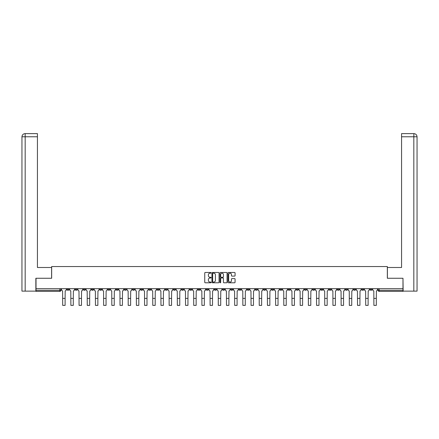 <?xml version="1.0" encoding="UTF-8"?>
<svg xmlns="http://www.w3.org/2000/svg" width="439" height="439" viewBox="0 0 439 439"><rect width="100%" height="100%" fill="white"/><g stroke="black" fill="none" stroke-linecap="round" stroke-linejoin="round"><path stroke-width="0.66" d="M211.099 272.838A0.362 0.362 0 0 0 210.742 272.476L205.265 272.476A0.516 0.516 0 0 0 204.75 272.992L204.75 282.266A0.516 0.516 0 0 0 205.265 282.782L210.742 282.782A0.362 0.362 0 0 0 211.099 282.42A0.362 0.362 0 0 0 210.742 282.058L210.029 282.058A1.646 1.646 0 0 1 208.382 280.411L208.382 279.638A1.646 1.646 0 0 1 210.029 277.991L210.742 277.991A0.362 0.362 0 0 0 211.099 277.629A0.362 0.362 0 0 0 210.742 277.267L210.029 277.267A1.646 1.646 0 0 1 208.382 275.621L208.382 274.847A1.646 1.646 0 0 1 210.029 273.195L210.742 273.195A0.362 0.362 0 0 0 211.099 272.838M337.201 288.703L337.201 289.285L339.303 289.285A1.048 1.048 0 0 1 338.249 290.333A1.048 1.048 0 0 1 337.201 289.285L337.201 288.703M288.061 288.703L288.061 289.285L290.163 289.285A1.048 1.048 0 0 1 289.114 290.333A1.048 1.048 0 0 1 288.061 289.285L288.061 288.703M279.873 288.703L279.873 289.285L281.975 289.285A1.048 1.048 0 0 1 280.922 290.333A1.048 1.048 0 0 1 279.873 289.285L279.873 288.703M230.733 288.703L230.733 289.285L232.835 289.285A1.048 1.048 0 0 1 231.787 290.333A1.048 1.048 0 0 1 230.733 289.285L230.733 288.703M222.546 288.703L222.546 289.285L224.647 289.285A1.048 1.048 0 0 1 223.594 290.333A1.048 1.048 0 0 1 222.546 289.285L222.546 288.703M214.353 288.703L214.353 289.285L216.454 289.285A1.048 1.048 0 0 1 215.406 290.333A1.048 1.048 0 0 1 214.353 289.285L214.353 288.703M197.978 288.703L197.978 289.285L200.074 289.285A1.048 1.048 0 0 1 199.026 290.333A1.048 1.048 0 0 1 197.978 289.285L197.978 288.703M181.598 289.285L181.598 288.703L181.598 289.285A1.048 1.048 0 0 0 182.646 290.333A1.048 1.048 0 0 1 181.598 289.285L183.694 289.285A1.048 1.048 0 0 1 182.646 290.333A1.048 1.048 0 0 0 183.694 289.285L183.694 288.703L183.694 289.285M173.405 289.285L173.405 288.703L173.405 289.285A1.048 1.048 0 0 0 174.459 290.333A1.048 1.048 0 0 1 173.405 289.285L175.507 289.285A1.048 1.048 0 0 1 174.459 290.333M165.218 289.285L165.218 288.703L165.218 289.285A1.048 1.048 0 0 0 166.266 290.333A1.048 1.048 0 0 1 165.218 289.285L167.319 289.285A1.048 1.048 0 0 1 166.266 290.333A1.048 1.048 0 0 0 167.319 289.285L167.319 288.703L167.319 289.285M157.025 288.703L157.025 289.285L159.127 289.285A1.048 1.048 0 0 1 158.078 290.333A1.048 1.048 0 0 1 157.025 289.285L157.025 288.703M148.837 288.703L148.837 289.285L150.939 289.285A1.048 1.048 0 0 1 149.886 290.333A1.048 1.048 0 0 1 148.837 289.285L148.837 288.703M140.65 288.703L140.65 289.285L142.746 289.285A1.048 1.048 0 0 1 141.698 290.333A1.048 1.048 0 0 1 140.65 289.285L140.65 288.703M132.457 289.285L132.457 288.703L132.457 289.285A1.048 1.048 0 0 0 133.511 290.333A1.048 1.048 0 0 1 132.457 289.285L134.559 289.285A1.048 1.048 0 0 1 133.511 290.333M116.077 289.285L116.077 288.703L116.077 289.285A1.048 1.048 0 0 0 117.131 290.333A1.048 1.048 0 0 1 116.077 289.285L118.179 289.285A1.048 1.048 0 0 1 117.131 290.333A1.048 1.048 0 0 0 118.179 289.285L118.179 288.703L118.179 289.285M107.89 289.285L107.89 288.703L107.89 289.285A1.048 1.048 0 0 0 108.938 290.333A1.048 1.048 0 0 1 107.89 289.285L109.991 289.285A1.048 1.048 0 0 1 108.938 290.333A1.048 1.048 0 0 0 109.991 289.285L109.991 288.703L109.991 289.285M99.697 289.285L99.697 288.703L99.697 289.285A1.048 1.048 0 0 0 100.75 290.333A1.048 1.048 0 0 1 99.697 289.285L101.799 289.285A1.048 1.048 0 0 1 100.75 290.333A1.048 1.048 0 0 0 101.799 289.285L101.799 288.703L101.799 289.285M91.51 289.285L91.51 288.703L91.51 289.285A1.048 1.048 0 0 0 92.558 290.333A1.048 1.048 0 0 1 91.51 289.285L93.611 289.285A1.048 1.048 0 0 1 92.558 290.333M83.322 289.285L83.322 288.703L83.322 289.285A1.048 1.048 0 0 0 84.37 290.333A1.048 1.048 0 0 1 83.322 289.285L85.418 289.285A1.048 1.048 0 0 1 84.37 290.333A1.048 1.048 0 0 0 85.418 289.285L85.418 288.703L85.418 289.285M75.129 289.285L75.129 288.703L75.129 289.285A1.048 1.048 0 0 0 76.183 290.333A1.048 1.048 0 0 1 75.129 289.285L77.231 289.285A1.048 1.048 0 0 1 76.183 290.333A1.048 1.048 0 0 0 77.231 289.285L77.231 288.703L77.231 289.285M234.558 276.109A0.516 0.516 0 0 0 235.074 275.593L235.074 272.992A0.516 0.516 0 0 0 234.558 272.476L228.478 272.476A0.516 0.516 0 0 0 227.962 272.992L227.962 282.266A0.516 0.516 0 0 0 228.478 282.782L234.558 282.782A0.516 0.516 0 0 0 235.074 282.266L235.074 279.122A0.516 0.516 0 0 0 234.558 278.606L231.957 278.606A0.516 0.516 0 0 0 231.441 279.122L231.441 280.68A1.377 1.377 0 0 1 230.063 282.058A1.377 1.377 0 0 1 228.686 280.68L228.686 274.573A1.377 1.377 0 0 1 230.063 273.195A1.377 1.377 0 0 1 231.441 274.573L231.441 275.593A0.516 0.516 0 0 0 231.957 276.109L234.558 276.109M25.177 291.123L21.95 291.123L21.95 136.776C22.137 134.861 23.185 133.813 25.094 133.626L37.436 133.626L37.436 136.776L25.177 136.776L25.177 291.123L35.861 291.123L35.861 278.26L51.665 278.26L51.665 266.55L387.335 266.55L387.335 278.26L402.98 278.26L402.98 288.703L36.02 288.703L36.02 290.333L60.851 290.333L60.851 288.703L60.851 290.333A1.048 1.048 0 0 1 59.803 291.381L36.02 291.381L36.02 290.333M36.02 278.26L36.02 288.703M219.05 272.992A0.516 0.516 0 0 0 218.534 272.476L212.454 272.476A0.516 0.516 0 0 0 211.938 272.992L211.938 282.266A0.516 0.516 0 0 0 212.454 282.782L218.534 282.782A0.516 0.516 0 0 0 219.05 282.266L219.05 272.992M220.466 272.476L226.546 272.476A0.516 0.516 0 0 1 227.062 272.992L227.062 282.266A0.516 0.516 0 0 1 226.546 282.782L223.945 282.782A0.516 0.516 0 0 1 223.429 282.266L223.429 278.507A0.516 0.516 0 0 0 222.913 277.991L221.19 277.991A0.516 0.516 0 0 0 220.674 278.507L220.674 282.42A0.362 0.362 0 0 1 220.312 282.782A0.362 0.362 0 0 1 219.95 282.42L219.95 272.992A0.516 0.516 0 0 1 220.466 272.476M378.149 288.703L378.149 290.333L402.98 290.333L402.98 291.381L379.197 291.381A1.048 1.048 0 0 1 378.149 290.333M402.98 288.703L402.98 290.333M372.058 288.703L372.058 289.285A1.048 1.048 0 0 1 371.01 290.333A1.048 1.048 0 0 1 369.962 289.285A1.048 1.048 0 0 0 371.01 290.333M369.962 288.703L369.962 289.285L372.058 289.285M363.871 288.703L363.871 289.285A1.048 1.048 0 0 1 362.817 290.333A1.048 1.048 0 0 1 361.769 289.285L363.871 289.285A1.048 1.048 0 0 1 362.817 290.333M361.769 288.703L361.769 289.285M355.678 288.703L355.678 289.285A1.048 1.048 0 0 1 354.63 290.333A1.048 1.048 0 0 1 353.582 289.285A1.048 1.048 0 0 0 354.63 290.333M353.582 288.703L353.582 289.285L355.678 289.285M347.49 288.703L347.49 289.285A1.048 1.048 0 0 1 346.442 290.333A1.048 1.048 0 0 1 345.389 289.285L347.49 289.285M345.389 288.703L345.389 289.285M339.303 288.703L339.303 289.285A1.048 1.048 0 0 1 338.249 290.333M331.11 288.703L331.11 289.285A1.048 1.048 0 0 1 330.062 290.333A1.048 1.048 0 0 1 329.009 289.285L331.11 289.285M329.009 288.703L329.009 289.285M322.923 288.703L322.923 289.285A1.048 1.048 0 0 1 321.869 290.333A1.048 1.048 0 0 1 320.821 289.285L322.923 289.285M320.821 288.703L320.821 289.285M314.73 288.703L314.73 289.285A1.048 1.048 0 0 1 313.682 290.333A1.048 1.048 0 0 1 312.634 289.285A1.048 1.048 0 0 0 313.682 290.333M312.634 288.703L312.634 289.285L314.73 289.285M306.543 288.703L306.543 289.285A1.048 1.048 0 0 1 305.489 290.333A1.048 1.048 0 0 1 304.441 289.285L306.543 289.285M304.441 288.703L304.441 289.285M298.35 288.703L298.35 289.285A1.048 1.048 0 0 1 297.302 290.333A1.048 1.048 0 0 1 296.254 289.285L298.35 289.285M296.254 288.703L296.254 289.285M290.163 288.703L290.163 289.285M281.975 288.703L281.975 289.285L281.975 288.703M273.782 288.703L273.782 289.285A1.048 1.048 0 0 1 272.734 290.333A1.048 1.048 0 0 1 271.681 289.285L273.782 289.285M271.681 288.703L271.681 289.285M265.595 288.703L265.595 289.285A1.048 1.048 0 0 1 264.541 290.333A1.048 1.048 0 0 1 263.493 289.285L265.595 289.285M263.493 288.703L263.493 289.285M257.402 288.703L257.402 289.285A1.048 1.048 0 0 1 256.354 290.333A1.048 1.048 0 0 1 255.306 289.285L257.402 289.285M255.306 288.703L255.306 289.285M249.215 288.703L249.215 289.285A1.048 1.048 0 0 1 248.161 290.333A1.048 1.048 0 0 1 247.113 289.285L249.215 289.285M247.113 288.703L247.113 289.285M241.022 288.703L241.022 289.285A1.048 1.048 0 0 1 239.974 290.333A1.048 1.048 0 0 1 238.926 289.285L241.022 289.285M238.926 288.703L238.926 289.285M232.835 288.703L232.835 289.285A1.048 1.048 0 0 1 231.787 290.333M224.647 288.703L224.647 289.285M216.454 289.285L216.454 288.703L216.454 289.285A1.048 1.048 0 0 1 215.406 290.333M208.267 288.703L208.267 289.285A1.048 1.048 0 0 1 207.213 290.333A1.048 1.048 0 0 1 206.165 289.285A1.048 1.048 0 0 0 207.213 290.333A1.048 1.048 0 0 0 208.267 289.285L206.165 289.285L206.165 288.703M200.074 289.285L200.074 288.703L200.074 289.285A1.048 1.048 0 0 1 199.026 290.333M191.887 288.703L191.887 289.285A1.048 1.048 0 0 1 190.839 290.333A1.048 1.048 0 0 1 189.785 289.285A1.048 1.048 0 0 0 190.839 290.333M189.785 288.703L189.785 289.285L191.887 289.285M175.507 288.703L175.507 289.285L175.507 288.703M159.127 289.285L159.127 288.703L159.127 289.285A1.048 1.048 0 0 1 158.078 290.333M150.939 289.285L150.939 288.703L150.939 289.285A1.048 1.048 0 0 1 149.886 290.333M142.746 289.285L142.746 288.703L142.746 289.285A1.048 1.048 0 0 1 141.698 290.333M134.559 288.703L134.559 289.285L134.559 288.703M126.366 289.285L126.366 288.703L126.366 289.285A1.048 1.048 0 0 1 125.318 290.333A1.048 1.048 0 0 1 124.27 289.285L126.366 289.285A1.048 1.048 0 0 1 125.318 290.333M124.27 288.703L124.27 289.285M93.611 288.703L93.611 289.285L93.611 288.703M69.038 288.703L69.038 289.285A1.048 1.048 0 0 1 67.99 290.333A1.048 1.048 0 0 1 66.942 289.285A1.048 1.048 0 0 0 67.99 290.333A1.048 1.048 0 0 0 69.038 289.285L69.038 288.703M66.942 288.703L66.942 289.285L69.038 289.285M59.803 288.703L59.803 291.381A1.048 1.048 0 0 0 60.851 290.333M213.019 273.195A0.362 0.362 0 0 0 212.657 273.557L212.657 281.701A0.362 0.362 0 0 0 213.019 282.058L213.766 282.058A1.646 1.646 0 0 0 215.417 280.411L215.417 274.847A1.646 1.646 0 0 0 213.766 273.195L213.019 273.195M223.429 274.6A1.377 1.377 0 0 0 222.052 273.223A1.377 1.377 0 0 0 220.674 274.6L220.674 276.751A0.516 0.516 0 0 0 221.19 277.267L222.913 277.267A0.516 0.516 0 0 0 223.429 276.751L223.429 274.6M61.559 288.703L61.559 289.806A1.048 1.048 0 0 0 62.612 290.859L62.689 305.374L65.104 305.374L65.104 298.394L62.689 298.394M66.234 288.703L66.234 289.806A1.048 1.048 0 0 1 65.181 290.859L65.104 298.394M51.61 278.26L51.61 267.494L37.436 267.494L37.436 136.776M25.177 133.626L25.177 136.776L21.95 136.776L21.95 259.619L21.95 136.776C22.137 134.866 23.185 133.813 25.1 133.626M387.39 278.26L387.39 267.494L401.564 267.494L401.564 133.626L413.895 133.626L413.823 136.776L401.564 136.776M417.05 259.619L417.05 136.776L417.05 291.123L403.139 291.123L402.98 278.26M413.823 291.123L413.823 136.776L417.05 136.776C416.863 134.861 415.815 133.813 413.906 133.626M69.752 288.703L69.752 289.806A1.048 1.048 0 0 0 70.8 290.859L70.877 305.374L73.291 305.374L73.291 298.394L70.877 298.394M74.421 288.703L74.421 289.806A1.048 1.048 0 0 1 73.373 290.859L73.291 298.394M77.939 288.703L77.939 289.806A1.048 1.048 0 0 0 78.987 290.859L79.069 305.374L81.484 305.374L81.484 298.394L79.069 298.394M82.609 288.703L82.609 289.806A1.048 1.048 0 0 1 81.561 290.859L81.484 298.394M86.126 288.703L86.126 289.806A1.048 1.048 0 0 0 87.18 290.859L87.257 305.374L89.671 305.374L89.671 298.394L87.257 298.394M90.802 288.703L90.802 289.806A1.048 1.048 0 0 1 89.754 290.859L89.671 298.394M94.319 288.703L94.319 289.806A1.048 1.048 0 0 0 95.367 290.859L95.45 305.374L97.864 305.374L97.864 298.394L95.45 298.394M98.989 288.703L98.989 289.806A1.048 1.048 0 0 1 97.941 290.859L97.864 298.394M102.507 288.703L102.507 289.806A1.048 1.048 0 0 0 103.56 290.859L103.637 305.374L106.051 305.374L106.051 298.394L103.637 298.394M107.182 288.703L107.182 289.806A1.048 1.048 0 0 1 106.128 290.859L106.051 298.394M110.699 288.703L110.699 289.806A1.048 1.048 0 0 0 111.747 290.859L111.824 305.374L114.239 305.374L114.239 298.394L111.824 298.394M115.369 288.703L115.369 289.806A1.048 1.048 0 0 1 114.321 290.859L114.239 298.394M118.887 288.703L118.887 289.806A1.048 1.048 0 0 0 119.935 290.859L120.017 305.374L122.432 305.374L122.432 298.394L120.017 298.394M123.562 288.703L123.562 289.806A1.048 1.048 0 0 1 122.508 290.859L122.432 298.394M127.08 288.703L127.08 289.806A1.048 1.048 0 0 0 128.128 290.859L128.204 305.374L130.619 305.374L130.619 298.394L128.204 298.394M131.749 288.703L131.749 289.806A1.048 1.048 0 0 1 130.701 290.859L130.619 298.394M135.267 288.703L135.267 289.806A1.048 1.048 0 0 0 136.315 290.859L136.397 305.374L138.812 305.374L138.812 298.394L136.397 298.394M139.937 288.703L139.937 289.806A1.048 1.048 0 0 1 138.889 290.859L138.812 298.394M143.454 288.703L143.454 289.806A1.048 1.048 0 0 0 144.508 290.859L144.585 305.374L146.999 305.374L146.999 298.394L144.585 298.394M148.13 288.703L148.13 289.806A1.048 1.048 0 0 1 147.081 290.859L146.999 298.394M151.647 288.703L151.647 289.806A1.048 1.048 0 0 0 152.695 290.859L152.777 305.374L155.192 305.374L155.192 298.394L152.777 298.394M156.317 288.703L156.317 289.806A1.048 1.048 0 0 1 155.269 290.859L155.192 298.394M159.834 288.703L159.834 289.806A1.048 1.048 0 0 0 160.888 290.859L160.965 305.374L163.379 305.374L163.379 298.394L160.965 298.394M164.51 288.703L164.51 289.806A1.048 1.048 0 0 1 163.456 290.859L163.379 298.394M168.027 288.703L168.027 289.806A1.048 1.048 0 0 0 169.075 290.859L169.152 305.374L171.567 305.374L171.567 298.394L169.152 298.394M172.697 288.703L172.697 289.806A1.048 1.048 0 0 1 171.649 290.859L171.567 298.394M176.215 288.703L176.215 289.806A1.048 1.048 0 0 0 177.263 290.859L177.345 305.374L179.76 305.374L179.76 298.394L177.345 298.394M180.89 288.703L180.89 289.806A1.048 1.048 0 0 1 179.836 290.859L179.76 298.394M184.407 288.703L184.407 289.806A1.048 1.048 0 0 0 185.456 290.859L185.532 305.374L187.947 305.374L187.947 298.394L185.532 298.394M189.077 288.703L189.077 289.806A1.048 1.048 0 0 1 188.029 290.859L187.947 298.394M192.595 288.703L192.595 289.806A1.048 1.048 0 0 0 193.643 290.859L193.725 305.374L196.14 305.374L196.14 298.394L193.725 298.394M197.265 288.703L197.265 289.806A1.048 1.048 0 0 1 196.217 290.859L196.14 298.394M200.782 288.703L200.782 289.806A1.048 1.048 0 0 0 201.836 290.859L201.913 305.374L204.327 305.374L204.327 298.394L201.913 298.394M205.457 288.703L205.457 289.806A1.048 1.048 0 0 1 204.409 290.859L204.327 298.394M208.975 288.703L208.975 289.806A1.048 1.048 0 0 0 210.023 290.859L210.105 305.374L212.52 305.374L212.52 298.394L210.105 298.394M213.645 288.703L213.645 289.806A1.048 1.048 0 0 1 212.597 290.859L212.52 298.394M217.162 288.703L217.162 289.806A1.048 1.048 0 0 0 218.216 290.859L218.293 305.374L220.707 305.374L220.707 298.394L218.293 298.394M221.838 288.703L221.838 289.806A1.048 1.048 0 0 1 220.784 290.859L220.707 298.394M225.355 288.703L225.355 289.806A1.048 1.048 0 0 0 226.403 290.859L226.48 305.374L228.895 305.374L228.895 298.394L226.48 298.394M230.025 288.703L230.025 289.806A1.048 1.048 0 0 1 228.977 290.859L228.895 298.394M233.543 288.703L233.543 289.806A1.048 1.048 0 0 0 234.591 290.859L234.673 305.374L237.087 305.374L237.087 298.394L234.673 298.394M238.218 288.703L238.218 289.806A1.048 1.048 0 0 1 237.164 290.859L237.087 298.394M241.735 288.703L241.735 289.806A1.048 1.048 0 0 0 242.783 290.859L242.86 305.374L245.275 305.374L245.275 298.394L242.86 298.394M246.405 288.703L246.405 289.806A1.048 1.048 0 0 1 245.357 290.859L245.275 298.394M249.923 288.703L249.923 289.806A1.048 1.048 0 0 0 250.971 290.859L251.053 305.374L253.468 305.374L253.468 298.394L251.053 298.394M254.593 288.703L254.593 289.806A1.048 1.048 0 0 1 253.544 290.859L253.468 298.394M258.11 288.703L258.11 289.806A1.048 1.048 0 0 0 259.164 290.859L259.24 305.374L261.655 305.374L261.655 298.394L259.24 298.394M262.785 288.703L262.785 289.806A1.048 1.048 0 0 1 261.737 290.859L261.655 298.394M266.303 288.703L266.303 289.806A1.048 1.048 0 0 0 267.351 290.859L267.433 305.374L269.848 305.374L269.848 298.394L267.433 298.394M270.973 288.703L270.973 289.806A1.048 1.048 0 0 1 269.925 290.859L269.848 298.394M274.49 288.703L274.49 289.806A1.048 1.048 0 0 0 275.544 290.859L275.621 305.374L278.035 305.374L278.035 298.394L275.621 298.394M279.166 288.703L279.166 289.806A1.048 1.048 0 0 1 278.112 290.859L278.035 298.394M282.683 288.703L282.683 289.806A1.048 1.048 0 0 0 283.731 290.859L283.808 305.374L286.223 305.374L286.223 298.394L283.808 298.394M287.353 288.703L287.353 289.806A1.048 1.048 0 0 1 286.305 290.859L286.223 298.394M290.87 288.703L290.87 289.806A1.048 1.048 0 0 0 291.919 290.859L292.001 305.374L294.415 305.374L294.415 298.394L292.001 298.394M295.546 288.703L295.546 289.806A1.048 1.048 0 0 1 294.492 290.859L294.415 298.394M299.063 288.703L299.063 289.806A1.048 1.048 0 0 0 300.111 290.859L300.188 305.374L302.603 305.374L302.603 298.394L300.188 298.394M303.733 288.703L303.733 289.806A1.048 1.048 0 0 1 302.685 290.859L302.603 298.394M307.251 288.703L307.251 289.806A1.048 1.048 0 0 0 308.299 290.859L308.381 305.374L310.796 305.374L310.796 298.394L308.381 298.394M311.92 288.703L311.92 289.806A1.048 1.048 0 0 1 310.872 290.859L310.796 298.394M315.438 288.703L315.438 289.806A1.048 1.048 0 0 0 316.492 290.859L316.568 305.374L318.983 305.374L318.983 298.394L316.568 298.394M320.113 288.703L320.113 289.806A1.048 1.048 0 0 1 319.065 290.859L318.983 298.394M323.631 288.703L323.631 289.806A1.048 1.048 0 0 0 324.679 290.859L324.761 305.374L327.176 305.374L327.176 298.394L324.761 298.394M328.301 288.703L328.301 289.806A1.048 1.048 0 0 1 327.253 290.859L327.176 298.394M331.818 288.703L331.818 289.806A1.048 1.048 0 0 0 332.872 290.859L332.949 305.374L335.363 305.374L335.363 298.394L332.949 298.394M336.493 288.703L336.493 289.806A1.048 1.048 0 0 1 335.44 290.859L335.363 298.394M340.011 288.703L340.011 289.806A1.048 1.048 0 0 0 341.059 290.859L341.136 305.374L343.55 305.374L343.55 298.394L341.136 298.394M344.681 288.703L344.681 289.806A1.048 1.048 0 0 1 343.633 290.859L343.55 298.394M348.198 288.703L348.198 289.806A1.048 1.048 0 0 0 349.246 290.859L349.329 305.374L351.743 305.374L351.743 298.394L349.329 298.394M352.874 288.703L352.874 289.806A1.048 1.048 0 0 1 351.82 290.859L351.743 298.394M356.391 288.703L356.391 289.806A1.048 1.048 0 0 0 357.439 290.859L357.516 305.374L359.931 305.374L359.931 298.394L357.516 298.394M361.061 288.703L361.061 289.806A1.048 1.048 0 0 1 360.013 290.859L359.931 298.394M364.579 288.703L364.579 289.806A1.048 1.048 0 0 0 365.627 290.859L365.709 305.374L368.123 305.374L368.123 298.394L365.709 298.394M369.248 288.703L369.248 289.806A1.048 1.048 0 0 1 368.2 290.859L368.123 298.394M372.766 288.703L372.766 289.806A1.048 1.048 0 0 0 373.819 290.859L373.896 305.374L376.311 305.374L376.311 298.394L373.896 298.394M377.441 288.703L377.441 289.806A1.048 1.048 0 0 1 376.388 290.859L376.311 298.394M379.197 288.703L379.197 291.381M21.95 136.776L21.95 259.619"/></g></svg>
